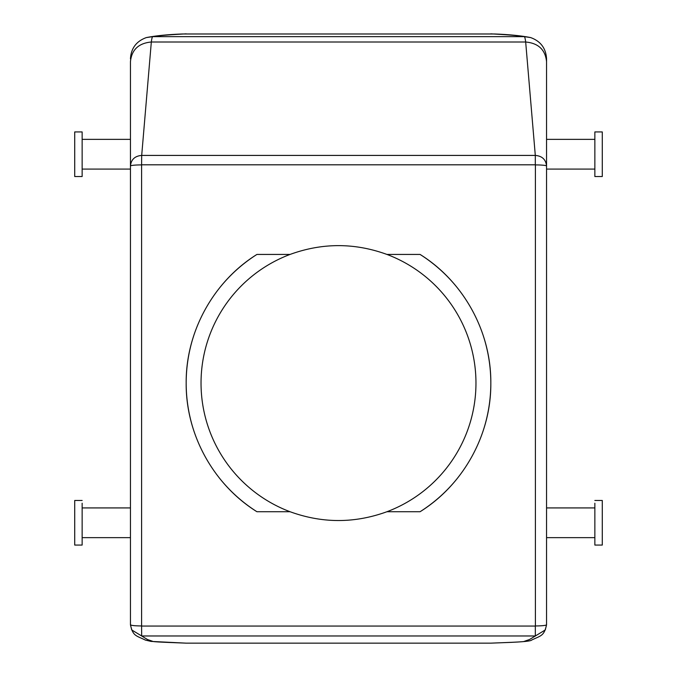 <?xml version="1.0" encoding="UTF-8"?>
<svg xmlns="http://www.w3.org/2000/svg" width="677" height="677" viewBox="0 0 677 677"><rect width="100%" height="100%" fill="white"/><g stroke="black" fill="none" stroke-linecap="round" stroke-linejoin="round"><path stroke-width="1.02" d="M130.449 624.769L130.449 624.812C132.954 636.363 136.263 635.576 145.403 640.095L150.971 641.398L186.175 643.15L490.825 643.15L509.679 642.431C523.583 641.838 530.895 641.06 531.597 640.095C540.737 635.576 544.046 636.363 546.551 624.812M131.727 629.957L130.449 624.744C131.11 625.48 134.825 625.886 141.595 625.954L141.679 635.974L131.736 629.957L130.449 624.744L130.449 61.632C131.685 49.717 138.641 43.176 151.326 42.008C151.766 38.581 152.232 36.795 152.74 36.643L146.334 37.582C155.871 35.712 167.871 34.51 182.333 33.985L494.667 33.985C509.129 34.51 521.129 35.712 530.666 37.582L524.26 36.643C519.31 35.703 508.165 34.772 490.825 33.85M141.679 626.047L535.321 626.047L535.321 635.974L141.679 635.974L147.459 639.503L152.579 641.288C151.944 641.931 171.357 642.541 186.175 643.15M130.449 61.632L130.449 89.44M146.41 37.557C136.382 41.17 131.059 48.262 130.449 58.831L130.449 58.924M82.145 169.081L130.449 169.081L130.449 141.18M490.825 643.15C505.643 642.541 525.056 641.931 524.421 641.288L529.541 639.503L545.273 629.948L546.551 624.744L546.551 61.632C545.315 49.717 538.359 43.176 525.674 42.008C525.234 38.572 524.768 36.778 524.26 36.643L152.74 36.643C157.665 35.703 168.81 34.772 186.175 33.85M530.59 37.557C540.618 41.17 545.941 48.262 546.551 58.831L546.551 89.051M594.855 169.081L546.551 169.081L546.551 141.18M201.035 383.08A137.465 137.465 0 0 1 290.061 254.434C322.354 242.696 354.646 242.696 386.939 254.434A137.465 137.465 0 0 1 386.939 511.727C354.646 523.465 322.354 523.465 290.061 511.727A137.465 137.465 0 0 1 201.035 383.08M130.449 166L130.449 166C131.11 159.544 134.867 156.006 141.696 155.414L151.326 42.008L525.674 42.008L535.304 155.414L141.696 155.414L141.595 164.909A11.145 1.092 180 0 0 130.449 166L130.449 166M535.304 164.799L535.405 164.909A11.145 1.092 0 0 1 546.551 166L546.551 166C545.89 159.544 542.133 156.006 535.304 155.414L535.304 164.799L141.696 164.799M535.321 626.047L535.405 625.954A11.145 1.21 0 0 0 546.551 624.744L545.273 629.948M458.219 288.901A152.325 152.325 0 0 0 420.07 254.434L386.939 254.434M458.219 477.268A152.325 152.325 0 0 1 420.07 511.727L386.939 511.727M483.454 336.274A152.325 152.325 0 0 1 483.454 429.895M420.07 511.727C463.567 484.639 491.24 434.363 490.825 383.08C491.24 331.806 463.567 281.522 420.07 254.434M290.061 511.727L256.93 511.727C213.433 484.639 185.76 434.363 186.175 383.08A152.325 152.325 0 0 1 193.546 336.274M290.061 254.434L256.93 254.434C213.433 281.522 185.76 331.806 186.175 383.08A152.325 152.325 0 0 0 193.546 429.895M218.781 288.901A152.325 152.325 0 0 1 256.93 254.434M256.93 511.727A152.325 152.325 0 0 1 218.781 477.268M82.145 131.93L82.145 176.519L74.715 176.519L74.715 131.93L82.145 131.93M82.145 500.481L74.715 500.481L74.715 545.07L82.145 545.07L82.145 503.214M594.855 134.664L594.855 176.519L602.285 176.519L602.285 131.93L594.855 131.93L594.855 134.664M594.855 500.481L602.285 500.481L602.285 545.07L594.855 545.07L594.855 503.214M141.595 625.954L141.595 164.909M535.405 164.909L535.405 625.954M82.145 139.36L130.449 139.36M130.449 507.919L82.145 507.919M130.449 537.64L82.145 537.64M546.551 61.632L546.551 62.132M546.551 139.36L594.855 139.36M594.855 537.64L546.551 537.64M594.855 507.919L546.551 507.919"/></g></svg>
